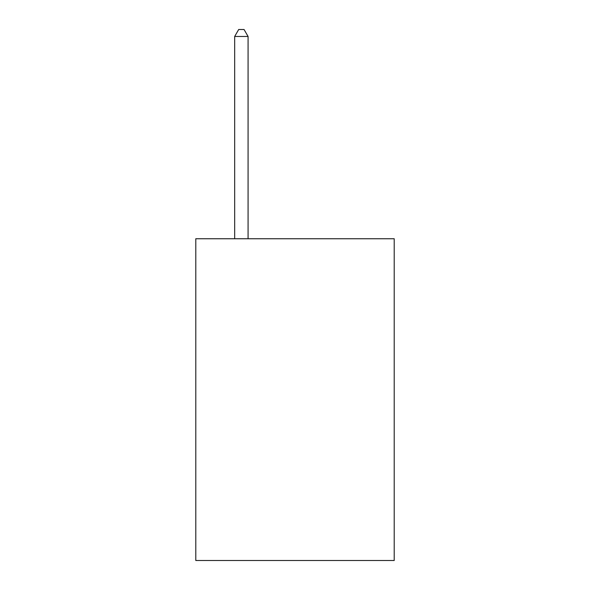 <?xml version="1.0" encoding="UTF-8"?>
<svg xmlns="http://www.w3.org/2000/svg" width="590" height="590" viewBox="0 0 590 590"><rect width="100%" height="100%" fill="white"/><g stroke="black" fill="none" stroke-linecap="round" stroke-linejoin="round"><path stroke-width="0.89" d="M394.209 238.744L394.209 560.5L195.792 560.5L195.792 238.744L394.209 238.744M248.08 238.744L248.08 36.469L234.673 36.469L234.673 238.744M234.673 36.469L238.692 29.5L244.054 29.5L248.08 36.469"/></g></svg>
